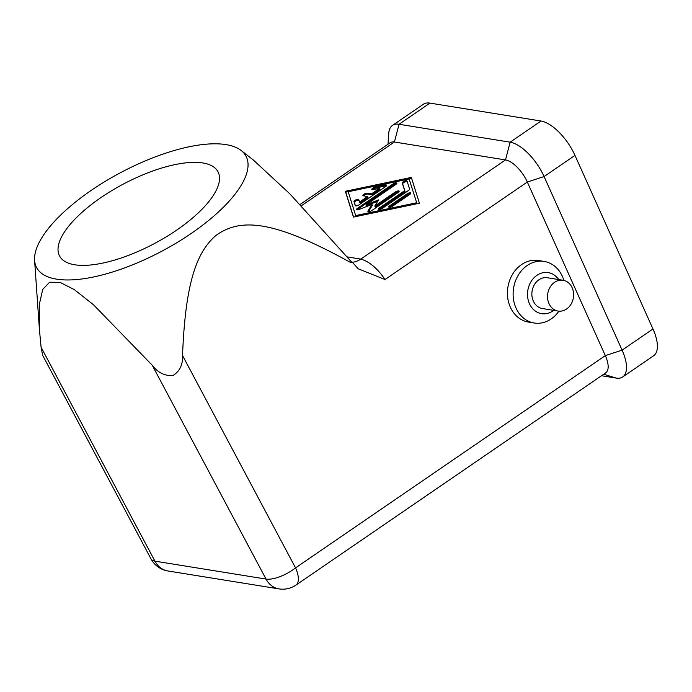 <?xml version="1.0" encoding="UTF-8"?>
<svg xmlns="http://www.w3.org/2000/svg" width="692" height="692" viewBox="0 0 692 692"><rect width="100%" height="100%" fill="white"/><g stroke="black" fill="none" stroke-linecap="round" stroke-linejoin="round"><path stroke-width="1.04" d="M150.986 558.868A23.39 8.745 -28 0 0 154.939 561.151L41.105 347.263L42.627 355.264L150.986 558.868A23.39 23.39 0 0 0 167.914 570.978L279.006 588.892A23.39 19.454 -80.8 0 1 277.466 588.572A23.39 19.454 -80.8 0 1 266.031 579.074A23.39 8.745 -28 0 0 279.983 576.652A23.39 8.745 -28 0 0 295.545 567.872L182.541 355.532C182.947 364.684 179.747 371.344 172.948 375.522C164.731 376.067 157.819 372.625 152.197 365.186L93.498 304.774L74.373 289.654L60.005 282.336L49.599 282.232L42.722 289.42L39.262 304.653L39.418 329.6L41.105 347.263M76.302 201.389A118.6 44.366 -28 0 0 34.6 260.391A118.6 44.366 -28 0 0 95.582 276.541A118.6 44.366 -28 0 0 206.285 222.357A118.6 44.366 -28 0 0 241.136 150.475A118.6 44.366 -28 0 0 76.302 201.389M350.982 262.709A171.884 64.295 -28 0 0 351.268 261.706L352.012 261.887L350.982 262.709C274.015 220.142 241.058 217.625 216.233 235.245C196.217 252.139 185.292 284.075 182.541 355.532M74.719 264.776A89.718 33.562 152 0 1 59.581 256.023A89.718 33.562 152 0 1 105.444 194.59A89.718 33.562 152 0 1 202.843 162.966A89.718 33.562 152 0 1 217.98 171.728A89.718 33.562 152 0 1 172.118 233.152A89.718 33.562 152 0 1 74.719 264.776M548.99 303.598A15.596 12.975 -80.8 0 1 550.123 287.102A15.596 12.975 -80.8 0 1 563.046 280.269A15.596 12.975 -80.8 0 1 572.146 287.725A15.596 12.975 -80.8 0 1 571.012 304.229A15.596 12.975 -80.8 0 1 558.081 311.063A15.596 12.975 -80.8 0 1 548.99 303.598M558.081 311.063L542.416 308.528A15.596 12.975 -80.8 0 1 533.316 301.072A15.596 12.975 -80.8 0 1 534.458 284.576A15.596 12.975 -80.8 0 1 547.381 277.743L563.046 280.269M563.876 280.433A31.183 25.941 99.2 0 0 562.362 276.35A31.183 25.941 99.2 0 0 544.172 261.429A31.183 25.941 99.2 0 0 518.308 275.087A31.183 25.941 99.2 0 0 516.042 308.087A31.183 25.941 99.2 0 0 534.233 323.008A31.183 25.941 99.2 0 0 558.92 311.158M534.233 323.008L528.541 322.091A31.183 25.941 -80.8 0 1 510.341 307.17A31.183 25.941 -80.8 0 1 512.616 274.17A31.183 25.941 -80.8 0 1 538.471 260.512L544.172 261.429M553.712 310.353A20.795 17.291 -80.8 0 1 529.458 303.719A20.795 17.291 -80.8 0 1 535.556 276.35A20.795 17.291 -80.8 0 1 558.678 279.568M385.781 186.494L359.062 204.806A2.595 0.9 155.8 0 1 355.264 205.636A2.595 0.9 155.8 0 1 355.255 205.602L354.01 201.631A2.595 0.9 155.8 0 1 356.077 199.763A2.595 0.9 155.8 0 1 358.767 199.538L359.555 202.055L367.642 196.511L363.369 195.827A2.595 0.9 155.8 0 1 362.928 195.568A2.595 0.9 155.8 0 1 364.373 193.959A2.595 0.9 155.8 0 1 367.227 193.18L371.5 193.872L379.588 188.328L373.248 189.66A2.595 0.9 155.8 0 1 371.829 189.47A2.595 0.9 155.8 0 1 372.737 188.198A2.595 0.9 155.8 0 1 375.168 187.143L385.314 185.006A2.595 0.9 155.8 0 1 386.724 185.205A2.595 0.9 155.8 0 1 385.781 186.494M386.543 185.819A2.595 0.9 -24.2 0 0 385.712 185.897L375.566 188.034A2.595 0.9 -24.2 0 0 372.417 189.738M379.588 188.328L379.986 189.219L371.898 194.755L367.625 194.071A2.595 0.9 -24.2 0 0 363.508 195.845M371.5 193.872L371.898 194.755M367.642 196.511L368.04 197.402L359.952 202.946L359.555 202.055M358.992 200.256A2.595 0.9 -24.2 0 0 356.172 200.801A2.595 0.9 -24.2 0 0 354.408 202.522L355.437 205.818M410.633 193.665A2.595 0.9 -24.2 0 0 407.424 194.772L390.063 206.674A2.595 0.9 -24.2 0 0 389.293 207.349M392.511 206.242A2.595 0.9 155.8 0 1 388.714 207.072A2.595 0.9 155.8 0 1 389.657 205.784L407.026 193.881A2.595 0.9 155.8 0 1 410.814 193.051A2.595 0.9 155.8 0 1 409.872 194.34L392.511 206.242M416.973 203.664L409.119 178.943L348.206 191.745L355.662 215.575L356.069 216.458L416.973 203.664L409.119 178.943M355.662 215.575L416.567 202.773M411.342 177.42L419.421 203.232L353.439 217.098L345.36 191.286L411.342 177.42M411.628 178.337L345.758 192.177L353.551 217.072M345.36 191.286L345.758 192.177M408.626 190.369L382.356 208.37A2.595 0.9 155.8 0 1 378.559 209.209A2.595 0.9 155.8 0 1 379.51 207.911L404.664 190.672L402.277 183.034A2.595 0.9 155.8 0 1 404.336 181.166A2.595 0.9 155.8 0 1 407.026 180.932A2.595 0.9 155.8 0 1 407.043 180.967L409.586 189.106A2.595 0.9 155.8 0 1 408.626 190.369M407.259 181.65A2.595 0.9 -24.2 0 0 404.431 182.195A2.595 0.9 -24.2 0 0 402.675 183.925L405.062 191.563L379.908 208.802A2.595 0.9 -24.2 0 0 379.147 209.486M404.664 190.672L405.062 191.563M377.702 201.277L366.656 205.585L366.258 204.694L378.533 199.901L374.805 206.069L395.348 191.995A2.595 0.9 155.8 0 1 399.137 191.165A2.595 0.9 155.8 0 1 398.194 192.463L371.699 210.61A2.595 0.9 155.8 0 1 367.902 211.449A2.595 0.9 155.8 0 1 367.988 210.974L371.95 204.417L358.897 209.512A2.595 0.9 155.8 0 1 356.51 209.615A2.595 0.9 155.8 0 1 357.453 208.318L393.082 183.908A2.595 0.9 155.8 0 1 396.879 183.069A2.595 0.9 155.8 0 1 395.928 184.366L366.258 204.694M396.698 183.683A2.595 0.9 -24.2 0 0 393.48 184.79L357.851 209.209A2.595 0.9 -24.2 0 0 357.089 209.884M371.95 204.417L372.348 205.308L368.473 211.717M398.955 191.779A2.595 0.9 -24.2 0 0 395.746 192.886L375.202 206.96L374.805 206.069M300.043 204.503L390.184 142.742A23.39 10.181 55.6 0 1 394.405 142.007L505.497 159.93A23.39 10.181 55.6 0 1 527.313 182.022L605.327 355.61A23.39 10.181 55.6 0 1 605.725 372.832L295.951 585.095A23.39 10.181 -124.4 0 0 295.545 567.872L605.327 355.61L622.099 350.143A36.382 15.838 55.6 0 1 622.722 376.941A36.382 15.838 55.6 0 1 616.157 378.083L601.521 375.721M429.94 103.108A36.382 15.838 -124.4 0 0 423.374 104.25L392.485 125.408A36.382 15.838 55.6 0 1 399.05 124.266L510.142 142.189A36.382 15.838 55.6 0 1 544.085 176.555L622.099 350.143L652.98 328.977L574.974 155.397A36.382 15.838 -124.4 0 0 541.032 121.022L429.94 103.108L399.05 124.266L394.405 142.007L301.279 205.818M622.722 376.941L653.611 355.783A36.382 15.838 -124.4 0 0 652.98 328.977M388.013 144.221L388.731 133.478A36.382 15.838 55.6 0 1 392.485 125.408M352.012 261.887L358.205 268.79L385.02 279.525C377.322 268.262 369.234 261.455 360.774 259.093A23.39 19.454 -80.8 0 1 352.271 262.277M241.136 150.475L253.099 159.8L289.905 193.898L351.268 261.706M152.197 365.186L266.031 579.074L154.939 561.151A23.39 19.454 99.2 0 0 166.374 570.649A23.39 19.454 99.2 0 0 167.914 570.978M385.314 185.006L385.712 185.897M375.168 187.143L375.566 188.034M367.227 193.18L367.625 194.071M354.01 201.631L354.408 202.522M389.657 205.784L390.063 206.674M407.026 193.881L407.424 194.772M402.277 183.034L402.675 183.925M379.51 207.911L379.908 208.802M393.082 183.908L393.48 184.79M357.453 208.318L357.851 209.209M367.988 210.974L368.317 211.7M395.348 191.995L395.746 192.886M541.032 121.022L510.142 142.189L505.497 159.93L360.774 259.093L346.917 256.853M385.02 279.525L527.313 182.022L544.085 176.555L574.974 155.397M603.683 374.234L616.157 378.083M34.6 260.391L39.418 329.6M279.006 588.892A23.39 23.39 0 0 0 295.951 585.095"/></g></svg>
